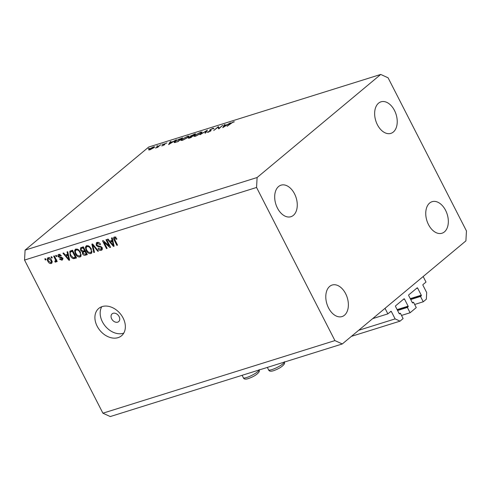 <?xml version="1.0" encoding="UTF-8"?>
<svg xmlns="http://www.w3.org/2000/svg" width="491" height="491" viewBox="0 0 491 491"><rect width="100%" height="100%" fill="white"/><g stroke="black" fill="none" stroke-linecap="round" stroke-linejoin="round"><path stroke-width="0.74" d="M400.392 313.24L399.183 313.62A0.509 0.325 -107.4 0 0 399.668 313.841L400.392 313.24L403.117 318.567L400.03 321.145L395.126 318.898L391.376 311.576A0.509 0.325 -107.4 0 0 390.891 311.349L387.865 313.872L372.669 318.628M387.865 313.872L385.024 308.323L423.168 276.525L426.004 282.073L422.978 284.59A0.509 0.325 -107.4 0 0 422.947 285.259L426.691 292.581L426.335 299.209L423.242 301.787L414.668 304.469M395.126 318.898L358.657 330.308M400.03 321.145L351.396 336.36M401.515 315.437L410.089 312.755L407.364 307.427L408.089 306.826A0.509 0.325 -107.4 0 0 408.125 306.163L404.492 299.062A0.509 0.325 -107.4 0 0 404.001 298.835L395.58 305.85A0.509 0.325 -107.4 0 0 395.543 306.519L399.177 313.62M407.364 307.427L397.581 310.49M410.089 312.755L416.27 307.599L413.545 302.272L412.336 302.652M423.242 301.787L420.517 296.46L421.241 295.858A0.509 0.325 -107.4 0 0 421.278 295.195L417.645 288.094A0.509 0.325 -107.4 0 0 417.154 287.867L408.733 294.888A0.509 0.325 -107.4 0 0 408.696 295.551L412.33 302.652A0.509 0.325 -107.4 0 0 412.821 302.879L413.545 302.272M420.517 296.46L410.734 299.522M119.104 316.56A5.088 3.756 -129.8 0 0 112.138 313.817A5.088 3.756 -129.8 0 0 111.684 318.88A5.088 3.756 -129.8 0 0 118.65 321.63A5.088 3.756 -129.8 0 0 119.104 316.56M123.124 318.045A17.799 13.159 -129.8 0 0 98.734 308.44A17.799 13.159 -129.8 0 0 97.138 326.171A17.799 13.159 -129.8 0 0 121.529 335.776A17.799 13.159 -129.8 0 0 123.124 318.045M101.76 306.715A17.799 13.159 -129.8 0 0 102.398 321.789A17.799 13.159 -129.8 0 0 123.769 333.113M294.526 193.81A16.528 10.642 72.6 0 0 281.042 185.168A16.528 10.642 72.6 0 0 277.427 208.067A16.528 10.642 72.6 0 0 290.911 216.709A16.528 10.642 72.6 0 0 294.526 193.81M394.488 110.469A16.528 10.642 72.6 0 0 380.998 101.827A16.528 10.642 72.6 0 0 377.389 124.726A16.528 10.642 72.6 0 0 390.873 133.374A16.528 10.642 72.6 0 0 394.488 110.469M445.589 210.338A16.528 10.642 72.6 0 0 432.105 201.691A16.528 10.642 72.6 0 0 428.49 224.59A16.528 10.642 72.6 0 0 441.974 233.237A16.528 10.642 72.6 0 0 445.589 210.338M345.633 293.673A16.528 10.642 72.6 0 0 332.149 285.032A16.528 10.642 72.6 0 0 328.534 307.931A16.528 10.642 72.6 0 0 342.018 316.578A16.528 10.642 72.6 0 0 345.633 293.673M219.158 128.249L222.773 125.236L218.753 128.894L217.961 127.255L213.757 130.459L218.36 126.617L219.268 128.464M213.192 128.82L212.535 128.624L210.479 129.673L210.258 129.98L211.136 130.416L210.799 130.882L208.123 132.282L207.171 132.171L210.197 131.085L209.903 129.851L213.002 128.231L213.972 128.452L213.192 128.82L213.002 128.231M210.258 129.98L211.136 130.416M207.981 131.772L208.209 132.251M210.283 131.257L210.363 130.723M209.945 130.612L209.547 130.41M207.368 130.06L205.594 133.012L204.968 133.208L206.435 130.858L200.015 134.755L207.398 130.115M200.396 132.177L202.169 132.061L201.42 133.11L195.608 136.197L193.798 136.326L194.571 135.264L200.512 132.41M187.402 136.246L189.176 136.124L188.427 137.173L182.615 140.26L180.805 140.395L181.578 139.327L187.519 136.473M176.386 139.751L168.616 144.581L170.217 141.684L170.856 141.482L170.34 142.415L173.286 141.494L176.386 139.751M149.264 148.435L148.239 148.73L149.325 148.386M25.09 250.115L148.718 147.036L380.74 74.442L388.093 77.811L466.45 230.936L465.91 240.885L342.282 343.964L110.26 416.558L102.907 413.189L24.55 260.064L25.09 250.115L257.106 177.521L380.74 74.442M154.137 147.582L149.927 149.816L148.681 149.915L149.227 149.123L153.413 146.913L154.677 146.815L154.137 147.582M157.679 145.802L156.654 146.097L157.734 145.759M160.477 144.728L157.697 147.355L155.5 148.012L160.582 144.943M162.926 144.158L161.901 144.452L162.981 144.115M164.516 144.79L161.692 145.882L163.914 144.986L163.343 144.581L163.644 144.213L166.909 142.924L164.246 144.016L164.816 144.428L164.516 144.79M162.38 145.52L162.926 145.717M164.055 144.771L163.374 144.636M164.645 144.673L164.454 144.299L164.816 144.428M174.735 142.58C173.839 142.642 173.918 142.237 174.974 141.365L182.548 137.824L177.945 141.66L174.121 142.482M193.785 134.307L195.541 133.761L190.938 137.597L189.667 137.996C188.409 138.413 188.102 138.315 188.747 137.689L190.477 136.639L190.404 136.05L193.89 134.522M188.384 138.192L188.747 137.689L188.998 138.186M190.551 136.78L190.404 136.05L190.735 136.694M230.518 122.811L222.754 127.642L224.356 124.745L224.988 124.542L224.479 125.475L227.419 124.554L230.518 122.811M232.814 122.277L227.081 126.285L230.193 123.695L233.317 121.878L234.354 121.829L232.814 122.277M109.125 245.923L105.958 239.737L106.633 239.528L110.61 247.298L109.892 247.519L103.982 242.186L107.148 248.378L106.473 248.587L102.502 240.823L103.227 240.596L109.125 245.923L109.671 245.463M98.562 242.425L97.476 243.327L96.844 245.07L102.067 247.617L101.901 250.005L101.269 250.336C99.998 250.649 98.936 250.085 98.083 248.642L98.709 248.329L100.778 249.434L101.379 247.808L100.765 247.09L98.132 246.85L96.181 245.304L96.365 242.775L97.071 242.407C98.488 242.081 99.661 242.726 100.587 244.346L99.961 244.659L97.476 243.327L96.985 243.585L98.446 242.388M100.778 249.434L102.57 248.096M93.793 252.558L91.866 244.15L92.566 243.929L98.482 251.091L97.789 251.306L92.713 244.935L94.493 252.337L93.793 252.558L94.425 252.03M86.717 245.647L89.252 246.261L91.277 248.722L91.436 253.27L90.786 253.614C88.822 253.761 87.281 252.699 86.177 250.428L85.409 247.427L86.072 245.985L86.717 245.647M75.915 249.023L78.456 249.643L80.475 252.098L80.634 256.646L79.99 256.996C78.02 257.143 76.486 256.081 75.375 253.804L74.614 250.809L75.27 249.367L75.915 249.023M67.66 254.418L67.04 251.92L67.74 251.699L69.642 260.113L68.986 260.322L62.934 253.203L63.634 252.982L65.389 255.124L68.243 253.927M45.362 259.991L44.791 258.88L45.467 258.665L46.037 259.776L45.362 259.991L45.908 259.53M342.282 343.964L334.93 340.594L102.907 413.189M334.93 340.594L256.566 187.464L24.55 260.064M47.873 261.261C46.921 259.604 47.019 258.419 48.155 257.707C49.591 257.609 50.696 258.395 51.469 260.064C52.39 261.697 52.285 262.863 51.15 263.563C49.738 263.667 48.646 262.9 47.873 261.261L48.419 260.801M47.695 257.953L48.155 257.707M51.61 263.317L51.923 262.912M51.604 258.033L51.033 256.928L51.708 256.713L52.279 257.824L51.604 258.033L52.15 257.579M55.354 261.077L55.618 260.23L53.654 256.106L54.323 255.897L57.214 261.543L56.539 261.758L56.078 260.856L55.796 262.108L55.004 262.004L54.845 261.12L56.803 259.905M56.158 256.609L55.593 255.498L56.269 255.289L56.833 256.4L56.158 256.609L56.711 256.155M60.086 254.448L59.19 255.191L58.767 256.345L62.517 258.137C62.971 259.223 62.75 259.917 61.848 260.212L59.479 259.082L60.105 258.769L61.406 259.414L61.903 258.456L58.159 256.695C57.631 255.498 57.858 254.725 58.822 254.369L61.363 255.682L60.737 255.995L58.859 255.363L60.178 254.264M58.282 254.651L58.822 254.369M62.375 259.935L62.688 259.512M61.406 259.414L63.112 258.119M70.17 255.492L69.832 251.208L72.551 250.195L76.522 257.959L73.589 258.714C72.048 258.254 70.913 257.18 70.17 255.492L70.722 255.032M80.549 250.336L80.561 247.838L83.347 246.813L87.324 254.584L85.311 255.21C84.213 255.547 83.286 255.081 82.531 253.816L82.42 251.963L80.549 250.336L81.107 249.87M112.12 240.504L111.5 238.006L112.206 237.785L114.102 246.206L113.446 246.408L107.394 239.289L108.094 239.074L109.849 241.216L112.709 240.013M115.569 237.233L114.354 238.73L117.527 245.132L116.852 245.34L114.157 240.068C113.274 238.644 113.323 237.626 114.293 237.018L115.588 237.245L116.932 239L116.312 239.307L114.532 238.037L115.845 236.938M113.869 237.239L114.293 237.018M256.566 187.464L257.106 177.521M52.052 262.532L51.279 262.384M48.56 258.444L48.566 257.64M49.407 257.812L48.554 258.524C47.879 259.076 47.866 259.899 48.517 260.991L50.757 262.746L52.31 261.525M50.757 262.746C51.432 262.2 51.451 261.378 50.794 260.279L48.321 258.647L49.634 257.548M51.34 259.825L50.794 260.279M57.091 261.298L56.539 261.758M56.631 260.396L56.078 260.856M56.109 261.083L55.004 262.004M56.269 259.69L55.618 260.23M55.698 258.579L55.152 259.033M61.271 255.553L60.737 255.995M62.762 259.199L61.964 259.076M62.449 258.002L61.903 258.456M62.081 257.53L61.449 258.057M58.711 256.228L58.159 256.695M59.251 255.038L59.196 254.295M69.575 259.825L68.986 260.322M66.923 255.259L66.512 254.774M68.384 254.559L66.076 255.964L68.9 259.408L67.899 255.394L66.076 255.964M69.022 257.364L68.445 257.843M68.47 254.921L67.899 255.394M69.391 259.002L68.9 259.408M76.222 257.37L74.902 257.615L73.589 258.714M74.902 257.615L74.491 257.542M70.643 251.883L70.704 250.772M72.711 250.508L70.477 252.024L70.139 253.313L70.851 255.295L73.245 257.757L75.387 257.266L72.337 251.312L70.477 252.024M75.933 256.805L75.387 257.266M72.889 250.858L72.337 251.312M72.496 250.582L71.183 251.674M81.064 256.099L79.99 256.996M81.132 255.94L79.935 255.885M75.927 253.344L75.375 253.804M77.412 249.072L74.614 250.809M75.927 249.71L76.087 248.98M77.296 249.035L75.915 250.177M79.517 256.087C80.727 255.32 80.812 254.062 79.794 252.3C78.983 250.613 77.848 249.827 76.387 249.931C75.209 250.674 75.098 251.901 76.062 253.62L77.247 255.283L79.517 256.087L81.322 254.737M80.34 251.846L79.794 252.3M87.024 253.994L85.36 254.142M83.077 253.356L82.531 253.816M83.568 251.895L83.709 250.913M83.654 250.932L82.42 251.963M81.537 248.372L81.494 247.396M83.513 247.133L81.279 248.587M83.114 247.255L81.801 248.354L82.513 247.556M85.373 250.766L83.182 252.221L83.139 253.479L85.078 254.234L86.183 253.884L84.998 251.564L83.182 252.221M86.735 253.43L86.183 253.884M85.544 251.11L84.998 251.564M85.084 250.201L84.532 250.655L83.139 247.937L81.801 248.354M83.685 247.476L83.139 247.937M81.193 248.655L81.224 250.122L83.286 251.048L84.532 250.655M91.86 252.718L90.786 253.614M91.934 252.564L90.737 252.503M86.729 249.968L86.177 250.428M88.214 245.69L85.409 247.427M86.723 246.335L86.889 245.598M88.092 245.653L86.717 246.801M90.319 252.712C91.522 251.944 91.614 250.68 90.596 248.919C89.779 247.237 88.644 246.445 87.183 246.55C86.005 247.298 85.9 248.526 86.864 250.238L88.042 251.908L90.319 252.712L92.118 251.355M91.136 248.464L90.596 248.919M98.304 250.876L97.789 251.306M93.118 244.604L92.713 244.935M100.508 244.205L99.961 244.659M102.275 249.496L101.269 250.336M102.343 249.299L101.207 249.232M101.919 247.36L101.379 247.808M101.299 246.642L100.765 247.09M99.114 246.034L98.132 246.85M96.739 244.837L96.181 245.304M97.206 243.401L97.23 242.358M110.475 247.034L109.892 247.519M104.503 241.75L103.982 242.186M107.026 248.133L106.473 248.587M114.041 245.917L113.446 246.408M111.389 241.345L110.978 240.86M112.85 240.645L110.536 242.051L113.36 245.5L112.365 241.48L110.536 242.051M113.482 243.456L112.912 243.935M112.93 241.007L112.365 241.48M113.851 245.089L113.36 245.5M116.858 238.853L116.312 239.307M117.404 244.886L116.852 245.34M114.704 239.614L114.157 240.068M114.937 237.699L114.82 236.95M149.387 149.436L149.227 149.123M149.81 148.939L149.393 149.522L150.344 149.467L153.971 147.177L149.81 148.939M163.902 144.716L163.644 144.213M164.411 144.876L164.08 144.237M170.469 142.175L170.217 141.684M170.174 142.709L169.561 143.82L172.494 141.985L170.174 142.709M177.834 141.451L181.492 138.401L178.773 139.315L175.557 141.181C174.692 141.905 174.673 142.218 175.508 142.114L177.938 141.666M175.643 142.372L174.9 142.046L175.134 142.5M182.155 139.149L181.553 139.984L183.057 139.88L187.844 137.357L188.434 136.529L186.954 136.633L182.155 139.149M190.14 137.848L192.3 136.154L189.336 137.498L189.293 138.106M189.336 137.498L190.035 137.633M192.386 135.884L194.485 134.338L190.987 135.866L192.57 136.234M191.349 136.461L190.987 135.866M195.148 135.08L194.546 135.915L196.05 135.811L200.837 133.294L201.427 132.466L199.947 132.564L195.148 135.08M206.662 131.3L206.435 130.858M210.344 130.71L209.903 129.851M218.79 128.863L217.961 127.255M219.035 127.936L218.36 126.617M224.608 125.236L224.356 124.745M224.313 125.77L223.7 126.881L226.633 125.045L224.313 125.77M233.489 122.204L233.317 121.878M391.376 311.576L390.161 311.957M404.492 299.062L403.277 299.442M408.125 306.163L397.127 309.6M408.089 306.826L397.415 310.165M417.645 288.094L416.423 288.475M421.278 295.195L410.28 298.638M421.241 295.858L410.568 299.197M61.516 257.143L60.528 257.971M76.007 257.437L74.693 258.536M86.625 254.117L85.311 255.21M85.121 250.84L83.808 251.938M94.039 245.715L93.603 246.083M100.36 246.151L99.464 246.893M210.958 130.735L210.7 130.225M267.343 367.409L268.589 369.84A8.899 1.749 -27.1 0 0 276.488 367.753A8.899 1.749 -27.1 0 0 284.424 362.137A8.899 1.749 -27.1 0 0 284.449 362.057M242.1 375.308L243.346 377.739A8.899 1.749 -27.1 0 0 251.245 375.652A8.899 1.749 -27.1 0 0 259.18 370.036A8.899 1.749 -27.1 0 0 259.205 369.956M149.393 149.522L149.589 149.908M153.971 147.177L154.168 147.558M181.553 139.984L181.811 140.481M188.434 136.529L188.661 136.971M190.747 136.203L190.956 136.608M194.546 135.915L194.804 136.412M201.427 132.466L201.654 132.901M210.277 130.023L210.737 130.931M210.406 130.766L210.559 131.072M284.43 361.732L284.535 363.653C282.791 366.347 279.195 368.673 273.739 370.631C270.86 371.613 269.142 371.349 268.589 369.84M259.187 369.631L259.291 371.552C257.548 374.246 253.951 376.572 248.495 378.53C245.617 379.512 243.898 379.248 243.346 377.739"/></g></svg>
